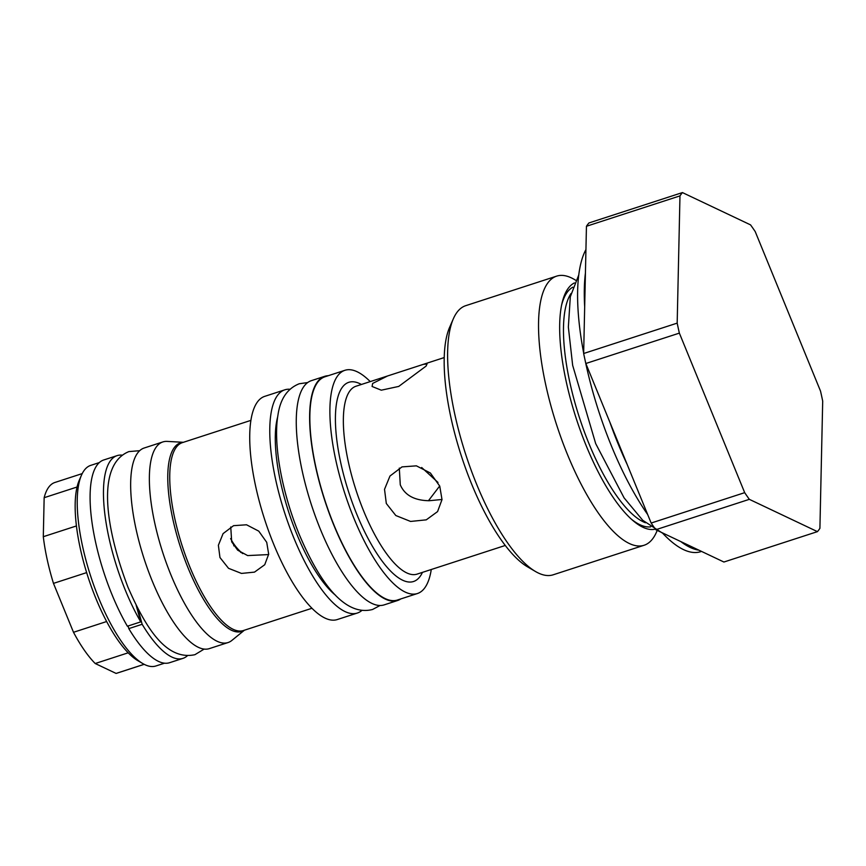 <?xml version="1.0" encoding="UTF-8"?>
<svg xmlns="http://www.w3.org/2000/svg" width="866" height="866" viewBox="0 0 866 866"><rect width="100%" height="100%" fill="white"/><g stroke="black" fill="none" stroke-linecap="round" stroke-linejoin="round"><path stroke-width="1.3" d="M99.33 462.574L90.724 465.378A105.468 34.272 72 0 0 84.251 470.292A105.468 34.272 72 0 0 81.501 475.12L79.261 480.251A101.008 32.821 72 0 0 95.855 598.374A101.008 32.821 72 0 0 137.878 660.693L142.706 663.518A105.468 34.272 72 0 0 155.891 665.986L164.508 663.194M81.501 475.12A105.468 34.272 72 0 0 98.832 598.449A105.468 34.272 72 0 0 142.706 663.518M128.363 627.06A105.468 34.272 -108 0 1 127.789 626.086M162.873 441.931L144.167 448.014A105.468 34.272 72 0 0 152.275 581.097A105.468 34.272 72 0 0 209.334 648.623L228.039 642.55A105.468 34.272 -108 0 1 170.981 575.013A105.468 34.272 -108 0 1 162.873 441.931A105.468 34.272 -108 0 1 167.203 441.4L183.376 442.299M244.418 630.199L231.861 640.439A105.468 34.272 -108 0 1 228.039 642.55M266.728 542.332L258.761 531.139L246.539 524.785L233.56 525.673L223.082 533.618L218.373 545.277L219.964 557.531L228.527 568.312L241.495 573.422L254.496 572.123L264.736 564.729L268.676 554.186L266.728 542.332M284.795 389.83L264.747 396.347A117.354 38.136 72 0 0 273.775 544.422A117.354 38.136 72 0 0 337.264 619.558L357.312 613.052A117.354 38.136 -108 0 1 293.823 537.905A117.354 38.136 -108 0 1 284.795 389.83A117.354 38.136 -108 0 1 289.926 389.256M361.804 610.498A117.354 38.136 -108 0 1 357.312 613.052M344.917 370.302L324.88 376.807A117.354 38.136 72 0 0 333.897 524.883A117.354 38.136 72 0 0 397.397 600.03L417.434 593.524A117.354 38.136 -108 0 1 353.945 518.377A117.354 38.136 -108 0 1 344.917 370.302A117.354 38.136 -108 0 1 370.237 381.603M431.279 569.503A117.354 38.136 -108 0 1 417.434 593.524M439.755 486.129L430.38 473.009L416.394 465.843L402.008 466.893L389.971 476.04L384.526 489.322L386.312 503.492L395.816 515.53L410.581 521.44L426.256 519.849L437.568 511.59L442.006 499.606L439.755 486.129M372.651 383.443L372.077 386.474L381.3 390.187L398.739 386.42L426.094 366.091L427.046 363.969L423.279 364.37L387.589 375.963L372.651 383.443M505.268 545.461L417.044 574.126A98.778 32.096 72 0 1 364.121 512.142A98.778 32.096 72 0 1 363.601 510.864A98.778 32.096 72 0 1 356.002 386.225L387.589 375.963M399.302 468.095L400.276 484.798C404.736 495.2 414.392 500.505 429.211 500.721L442.017 499.476M421.655 467.488L437.98 482.438M428.443 500.732L439.701 485.999M268.633 554.576L247.644 555.582L237.674 550.181L231.687 541.835L230.757 526.961M556.654 276.135L465.724 305.676A141.494 45.985 72 0 0 457.042 312.269A141.494 45.985 72 0 0 453.362 318.753L449.627 327.294A134.068 43.571 72 0 0 471.645 484.072A134.068 43.571 72 0 0 527.426 566.775L535.469 571.495A141.494 45.985 72 0 0 553.158 574.808L644.077 545.266A141.494 45.985 -108 0 1 567.533 454.672A141.494 45.985 -108 0 1 556.654 276.135A141.494 45.985 -108 0 1 574.342 279.447L575.641 280.216M453.362 318.753A141.494 45.985 72 0 0 476.603 484.202A141.494 45.985 72 0 0 535.469 571.495M657.056 530.804L656.45 532.2A141.494 45.985 -108 0 1 644.077 545.266M585.091 360.213A165.07 53.638 72 0 0 611.428 445.958A165.07 53.638 72 0 0 647.66 514.512M662.263 532.785A165.07 53.638 72 0 0 700.735 551.664L701.525 551.404M585.936 249.57A165.07 53.638 72 0 0 583.662 353.036M698.905 550.159A165.07 53.638 -108 0 1 680.806 541.586L723.911 562.023L817.439 531.637L749.328 499.336L655.8 529.721L680.806 541.586M749.328 499.336A185.681 60.339 -108 0 1 744.684 492.657L651.156 523.042L627.168 464.457A165.07 53.638 -108 0 1 618.107 443.793A165.07 53.638 -108 0 1 609.816 422.078L585.838 363.504L679.366 333.118A185.681 60.339 -108 0 1 677.18 323.126L679.972 195.889A185.681 60.339 -108 0 1 681.185 194.168A185.681 60.339 -108 0 1 682.44 192.577L750.551 224.879A185.681 60.339 -108 0 1 755.206 231.568L820.524 391.107A185.681 60.339 -108 0 1 822.7 401.099L819.907 528.336A185.681 60.339 -108 0 1 818.706 530.057A185.681 60.339 -108 0 1 817.439 531.637M651.156 523.042A185.681 60.339 72 0 0 655.8 529.721M744.684 492.657L679.366 333.118M627.168 464.457L609.816 422.078M584.68 306.791A165.07 53.638 -108 0 1 585.427 272.985L583.652 353.512L677.18 323.126M583.652 353.512A185.681 60.339 72 0 0 585.838 363.504M679.972 195.889L586.444 226.275L585.427 272.985M586.444 226.275A185.681 60.339 72 0 1 587.657 224.554A185.681 60.339 72 0 1 588.923 222.963L682.44 192.577M574.385 282.944A129.684 42.142 72 0 0 586.239 445.817A129.684 42.142 72 0 0 654.436 529.332M240.607 552.389A43.084 13.997 72 0 0 240.531 551.696M82.216 473.605L54.915 482.47A100.272 32.583 72 0 0 44.155 497.701L43.3 536.704L76.435 525.943M43.3 536.704A100.272 32.583 72 0 0 53.475 583.381L73.502 632.288L106.637 621.528M86.654 572.61L53.475 583.381M73.502 632.288A100.272 32.583 72 0 0 95.217 663.518L116.098 673.423L144.146 664.309M128.2 652.802L95.217 663.518M116.098 673.423A100.272 32.583 72 0 0 116.878 673.196L144.178 664.33M77.063 487.017L44.155 497.701M233.863 545.894A38.624 12.546 72 0 0 233.365 543.253M128.071 625.988L128.796 628.619A106.583 34.64 72 0 0 169.595 662.707L182.964 658.366A106.583 34.64 -108 0 1 142.154 624.278L137.835 608.571M117.094 455.635L103.736 459.976A106.583 34.64 72 0 0 111.931 594.455A106.583 34.64 72 0 0 127.378 626.215L140.736 621.875A106.583 34.64 -108 0 1 125.299 590.114A106.583 34.64 -108 0 1 117.094 455.635A106.583 34.64 -108 0 1 122.095 455.137M136.2 605.377L140.736 621.875M187.294 655.833A106.583 34.64 -108 0 1 182.964 658.366M128.796 628.619L142.154 624.278M400.806 598.915A117.873 38.299 -108 0 1 397.548 600.528A117.873 38.299 -108 0 1 333.778 525.045A117.873 38.299 -108 0 1 320.496 486.367A117.873 38.299 -108 0 1 324.718 376.32A117.873 38.299 -108 0 1 328.29 375.703M324.718 376.32L311.359 380.661A117.873 38.299 72 0 0 320.42 529.386A117.873 38.299 72 0 0 384.19 604.869L397.548 600.528M244.212 630.264A99.146 32.215 -108 0 1 188.571 569.146A99.146 32.215 -108 0 1 188.084 567.966A99.146 32.215 -108 0 1 183.17 442.364M250.913 420.367L182.401 442.623A98.778 32.096 72 0 0 189.99 567.262A98.778 32.096 72 0 0 190.477 568.442A98.778 32.096 72 0 0 243.443 630.524L311.955 608.268M277.661 416.957A104.721 34.034 72 0 0 296.746 533.986A104.721 34.034 72 0 0 297.298 535.307A104.721 34.034 72 0 0 335.597 595.299M361.403 384.472A104.721 34.034 72 0 0 335.478 414.63A104.721 34.034 72 0 0 356.868 514.447A104.721 34.034 72 0 0 357.431 515.8A104.721 34.034 72 0 0 422.446 572.372M650.637 526.842A126.219 41.016 -108 0 1 630.978 518.831M570.997 293.531A124.487 40.453 72 0 0 588.988 443.695A124.487 40.453 72 0 0 589.454 444.81A124.487 40.453 72 0 0 645.473 522.761M561.59 305.222A126.219 41.016 -108 0 1 572.783 287.198M444.226 357.561L423.279 364.37M230.637 538.587A47.165 47.165 0 0 0 242.718 553.612M380.077 605.486L372.564 609.48C344.051 616.906 318.785 580.837 299.203 534.387C282.121 492.851 272.963 444.377 277.921 415.279C280.216 399.02 287.317 388.509 299.235 383.757L307.657 382.566M139.686 450.688L128.915 451.587C95.574 465.031 105.977 529.516 127.973 587.224C145.813 627.926 166.11 660.823 194.904 654.696L204.138 649.089M662.707 533.261L642.713 520.271L624.105 497.896L595.689 443.619L572.653 365.311L568.356 327.067L570.315 296.757L578.78 274.901"/></g></svg>
